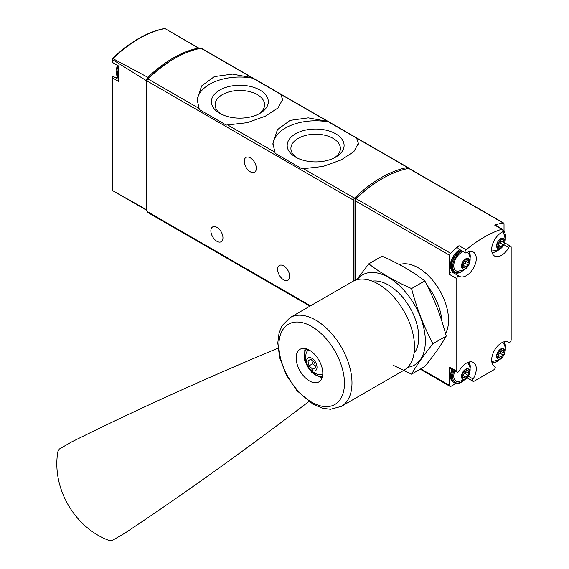 <?xml version="1.0" encoding="UTF-8"?>
<svg xmlns="http://www.w3.org/2000/svg" width="569" height="569" viewBox="0 0 569 569"><rect width="100%" height="100%" fill="white"/><g stroke="black" fill="none" stroke-linecap="round" stroke-linejoin="round"><path stroke-width="0.85" d="M280.823 94.354L251.932 77.676L232.444 74.105L214.342 76.616L201.654 85.912L197.123 99.518L199.356 109.568L226.234 125.088L247.252 122.684L265.353 116.19L278.049 107.939L282.573 99.518L280.823 94.354L327.723 121.439L308.234 117.861L290.133 120.372L277.444 129.668L272.914 143.274L275.147 153.324L302.025 168.844L323.043 166.447L341.144 159.946L353.84 151.695L358.363 143.274L356.614 138.111L327.723 121.439M408.457 168.431A1.942 1.124 120 0 0 408.051 167.585A1.942 1.124 120 0 0 407.525 167.506A116.503 67.263 120 0 0 354.466 198.14A1.942 1.124 120 0 0 353.534 200.181L353.534 281.001M408.051 167.585L201.547 48.358A1.942 1.124 120 0 0 201.021 48.287A116.503 67.263 120 0 0 147.961 78.92A1.942 1.124 120 0 0 147.03 80.954L147.03 211.419A1.942 1.124 120 0 0 147.435 212.308L309.941 306.136M118.594 79.539L113.38 76.531A1.551 0.896 120 0 0 113.345 76.509A1.551 0.896 120 0 0 112.463 76.644L112.463 77.818L112.463 76.644M114.006 76.893A13.983 8.073 120 0 0 117.456 77.256M112.655 190.636L112.178 190.117L112.178 77.313M146.745 210.331L112.214 190.395L146.354 209.641A1.942 1.124 120 0 0 146.745 210.331A1.942 1.124 120 0 0 147.03 210.416M112.178 58.806L112.897 58.614L147.819 77.292A3.883 2.24 120 0 0 146.354 80.649L112.463 59.567L112.178 58.806L112.178 62.234M199.47 48.593A3.883 2.24 120 0 0 199.086 48.258A3.883 2.24 120 0 0 198.417 48.081L164.953 28.557A115.678 66.786 -60 0 0 112.897 58.614M112.463 59.567L112.463 62.448L118.594 65.983L118.594 81.488L112.463 77.818L112.463 190.523M146.354 209.641L146.354 80.649M198.417 48.081A116.097 67.028 120 0 0 147.819 77.292M173.801 58.934A114.561 66.146 120 0 0 147.976 78.458A1.942 1.124 120 0 0 147.03 80.514L147.03 80.954L353.534 200.181M250.282 157.833A8.542 4.936 60 0 1 255.865 165.359A8.542 4.936 60 0 1 254.556 172.208A8.542 4.936 60 0 1 246.014 167.272A8.542 4.936 60 0 1 246.014 157.407A8.542 4.936 60 0 1 250.282 157.833M216.917 227.351A8.542 4.936 60 0 1 222.5 234.883A8.542 4.936 60 0 1 221.192 241.733A8.542 4.936 60 0 1 212.65 236.796A8.542 4.936 60 0 1 212.65 226.931A8.542 4.936 60 0 1 216.917 227.351M283.647 265.879A8.542 4.936 60 0 1 289.23 273.412A8.542 4.936 60 0 1 287.921 280.254A8.542 4.936 60 0 1 279.379 275.325A8.542 4.936 60 0 1 279.379 265.46A8.542 4.936 60 0 1 283.647 265.879M358.306 144.227A42.718 24.666 0 0 0 356.13 137.606M329.252 122.086A42.718 24.666 0 0 0 272.949 144.526M295.51 157.087A28.464 16.437 0 0 0 335.767 157.087A28.464 16.437 0 0 0 335.767 133.843A28.464 16.437 0 0 0 295.51 133.843A28.464 16.437 0 0 0 295.51 157.087L295.51 157.087M282.516 100.464A42.718 24.666 0 0 0 280.339 93.849M253.461 78.33A42.718 24.666 0 0 0 197.159 100.77M219.719 113.331A28.464 16.437 0 0 0 259.976 113.331A28.464 16.437 0 0 0 259.976 90.087A28.464 16.437 0 0 0 219.719 90.087A28.464 16.437 0 0 0 219.719 113.331L219.719 113.331M334.359 157.848A24.744 14.289 0 0 0 340.383 148.815A24.744 14.289 0 0 0 315.639 134.213A24.744 14.289 0 0 0 290.901 148.815A24.744 14.289 0 0 0 296.918 157.848M258.568 114.085A24.744 14.289 0 0 0 264.585 105.059A24.744 14.289 0 0 0 239.848 90.457A24.744 14.289 0 0 0 215.11 105.059A24.744 14.289 0 0 0 221.128 114.085M504.02 230.466L504.02 223.902A1.942 1.124 120 0 0 503.615 223.02A1.942 1.124 120 0 0 503.081 222.941A116.503 67.263 120 0 0 494.674 225.096L501.815 229.222A116.503 67.263 120 0 0 466.132 249.819A1.942 1.124 120 0 0 465.115 251.512A1.942 1.124 120 0 0 465.456 252.878A1.942 1.124 120 0 0 466.424 252.785A13.983 8.073 120 0 1 473.387 252.11A13.983 8.073 120 0 1 473.387 268.248A13.983 8.073 120 0 1 459.411 276.321A13.983 8.073 120 0 1 459.162 276.171A1.942 1.124 120 0 0 459.133 276.15A1.942 1.124 120 0 0 457.632 276.669A1.942 1.124 120 0 0 456.786 278.625L456.786 371.251A1.942 1.124 120 0 0 457.192 372.14A1.942 1.124 120 0 0 459.162 370.96A13.983 8.073 120 0 1 473.387 362.453A13.983 8.073 120 0 1 473.138 379.025A1.942 1.124 120 0 0 473.102 381.322A1.942 1.124 120 0 0 474.069 381.23L493.871 369.793A1.942 1.124 120 0 0 495.144 368.086A1.942 1.124 120 0 0 494.845 366.528A1.942 1.124 120 0 0 494.81 366.514A13.983 8.073 120 0 1 494.561 366.372A13.983 8.073 120 0 1 494.561 350.234A13.983 8.073 120 0 1 508.537 342.161A13.983 8.073 120 0 1 508.778 342.31A1.942 1.124 120 0 0 508.814 342.332A1.942 1.124 120 0 0 510.315 341.813A1.942 1.124 120 0 0 511.161 339.857L511.161 247.231A1.942 1.124 120 0 0 510.756 246.341A1.942 1.124 120 0 0 508.778 247.522A13.983 8.073 120 0 1 494.561 256.029A13.983 8.073 120 0 1 492.413 244.841A13.983 8.073 120 0 1 501.517 232.522A1.942 1.124 120 0 0 502.783 230.808A1.942 1.124 120 0 0 502.484 229.257A1.942 1.124 120 0 0 501.815 229.222M503.615 223.02L409.154 168.474A1.942 1.124 120 0 0 408.62 168.403A116.503 67.263 120 0 0 356.116 198.716A1.942 1.124 120 0 0 355.184 200.757L355.184 280.282M465.456 252.878L458.322 248.753A1.942 1.124 120 0 1 457.974 247.387A1.942 1.124 120 0 1 458.991 245.694A116.503 67.263 120 0 0 450.584 253.255A1.942 1.124 120 0 0 449.645 255.296L449.645 274.5L456.786 278.625M457.192 372.14L450.051 368.015A1.942 1.124 120 0 1 449.645 367.126L449.645 385.498A1.942 1.124 120 0 0 450.051 386.387A1.942 1.124 120 0 0 451.018 386.294L455.982 383.428M380.938 179.441A114.561 66.146 120 0 0 355.355 199.022A0.775 0.448 120 0 0 354.978 199.84L354.978 280.361M441.871 321.229A42.718 24.666 -120 0 0 427.113 285.382M417.475 275.602A42.718 24.666 -120 0 0 410.149 270.787M502.484 229.257L495.35 225.132A1.942 1.124 120 0 0 494.674 225.096M452.54 272.345A13.983 8.073 120 0 0 455.1 272.85M459.098 276.129L452.028 272.046A1.942 1.124 120 0 0 451.992 272.025A1.942 1.124 120 0 0 450.492 272.551A1.942 1.124 120 0 0 449.645 274.5M465.577 378.876A5.861 3.386 -60 0 1 461.985 373.762A5.861 3.386 -60 0 1 469.169 369.615A5.861 3.386 -60 0 1 465.577 378.876M468.764 373.371A1.906 1.095 -60 0 1 468.735 373.356A1.906 1.095 -60 0 1 468.764 371.116A1.088 0.626 -60 0 0 468.785 369.829A1.088 0.626 -60 0 0 468.017 370.049A1.906 1.095 -60 0 1 466.68 370.433A1.906 1.095 -60 0 1 466.324 369.9A1.088 0.626 -60 0 0 466.118 369.594A1.088 0.626 -60 0 0 465.364 369.8A1.088 0.626 -60 0 0 464.823 370.76A1.906 1.095 -60 0 1 463.13 372.873A1.088 0.626 -60 0 0 462.248 373.776A1.088 0.626 -60 0 0 462.369 374.786A1.906 1.095 -60 0 1 462.412 374.815A1.906 1.095 -60 0 1 462.384 377.055A1.088 0.626 -60 0 0 462.369 378.342A1.088 0.626 -60 0 0 463.13 378.122A1.906 1.095 -60 0 1 464.468 377.738A1.906 1.095 -60 0 1 464.823 378.271A1.088 0.626 -60 0 0 465.029 378.577A1.088 0.626 -60 0 0 465.783 378.371A1.088 0.626 -60 0 0 466.324 377.411A1.906 1.095 -60 0 1 468.017 375.298A1.088 0.626 -60 0 0 468.899 374.395A1.088 0.626 -60 0 0 468.785 373.385A1.088 0.626 -60 0 0 468.764 373.371L465.442 371.457A1.906 1.095 120 0 0 465.47 371.472L468.714 373.342M467.384 362.631A10.875 6.28 -60 0 1 468.187 363.534C471.744 367.972 470.449 376.386 464.268 380.085L457.739 381.628A10.875 6.28 -60 0 1 454.916 370.824M465.577 268.525A5.861 3.386 -60 0 1 461.985 263.419A5.861 3.386 -60 0 1 469.169 259.272A5.861 3.386 -60 0 1 465.577 268.525M468.764 263.027A1.906 1.095 -60 0 1 468.735 263.013A1.906 1.095 -60 0 1 468.764 260.766A1.088 0.626 -60 0 0 468.785 259.485A1.088 0.626 -60 0 0 468.017 259.699A1.906 1.095 -60 0 1 466.68 260.083A1.906 1.095 -60 0 1 466.324 259.549A1.088 0.626 -60 0 0 466.118 259.244A1.088 0.626 -60 0 0 465.364 259.457A1.088 0.626 -60 0 0 464.823 260.417A1.906 1.095 -60 0 1 463.13 262.522A1.088 0.626 -60 0 0 462.248 263.426A1.088 0.626 -60 0 0 462.369 264.443A1.906 1.095 -60 0 1 462.412 264.464A1.906 1.095 -60 0 1 462.384 266.712A1.088 0.626 -60 0 0 462.369 267.992A1.088 0.626 -60 0 0 463.13 267.779A1.906 1.095 -60 0 1 464.468 267.394A1.906 1.095 -60 0 1 464.823 267.928A1.088 0.626 -60 0 0 465.029 268.234A1.088 0.626 -60 0 0 465.783 268.02A1.088 0.626 -60 0 0 466.324 267.06A1.906 1.095 -60 0 1 468.017 264.955A1.088 0.626 -60 0 0 468.899 264.052A1.088 0.626 -60 0 0 468.785 263.034A1.088 0.626 -60 0 0 468.764 263.027L465.442 261.107A1.906 1.095 120 0 0 465.47 261.121L468.714 262.992M467.384 252.287A10.875 6.28 -60 0 1 468.187 253.184C471.744 257.622 470.449 266.036 464.268 269.734L457.739 271.278A10.875 6.28 -60 0 1 454.304 262.224A10.875 6.28 -60 0 1 463.351 251.662M500.727 358.577A5.861 3.386 -60 0 1 497.135 353.47A5.861 3.386 -60 0 1 504.312 349.323A5.861 3.386 -60 0 1 500.727 358.577M503.914 353.079A1.906 1.095 -60 0 1 503.885 353.065A1.906 1.095 -60 0 1 503.914 350.817A1.088 0.626 -60 0 0 503.935 349.537A1.088 0.626 -60 0 0 503.167 349.757A1.906 1.095 -60 0 1 501.83 350.134A1.906 1.095 -60 0 1 501.474 349.601A1.088 0.626 -60 0 0 501.268 349.302A1.088 0.626 -60 0 0 500.514 349.508A1.088 0.626 -60 0 0 499.973 350.468A1.906 1.095 -60 0 1 498.28 352.574A1.088 0.626 -60 0 0 497.398 353.477A1.088 0.626 -60 0 0 497.519 354.494A1.906 1.095 -60 0 1 497.562 354.523A1.906 1.095 -60 0 1 497.534 356.763A1.088 0.626 -60 0 0 497.519 358.05A1.088 0.626 -60 0 0 498.28 357.83A1.906 1.095 -60 0 1 499.618 357.446A1.906 1.095 -60 0 1 499.973 357.979A1.088 0.626 -60 0 0 500.179 358.285A1.088 0.626 -60 0 0 500.933 358.079A1.088 0.626 -60 0 0 501.474 357.119A1.906 1.095 -60 0 1 503.167 355.006A1.088 0.626 -60 0 0 504.049 354.103A1.088 0.626 -60 0 0 503.935 353.086A1.088 0.626 -60 0 0 503.914 353.079M502.534 342.339A10.875 6.28 -60 0 1 503.337 343.242C506.894 347.673 505.599 356.094 499.418 359.786L492.889 361.329A10.875 6.28 -60 0 1 491.708 361.087M500.727 248.233A5.861 3.386 -60 0 1 497.135 243.127A5.861 3.386 -60 0 1 504.312 238.98A5.861 3.386 -60 0 1 500.727 248.233M503.914 242.735A1.906 1.095 -60 0 1 503.885 242.714A1.906 1.095 -60 0 1 503.914 240.474A1.088 0.626 -60 0 0 503.935 239.186A1.088 0.626 -60 0 0 503.167 239.407A1.906 1.095 -60 0 1 501.83 239.791A1.906 1.095 -60 0 1 501.474 239.257A1.088 0.626 -60 0 0 501.268 238.952A1.088 0.626 -60 0 0 500.514 239.158A1.088 0.626 -60 0 0 499.973 240.118A1.906 1.095 -60 0 1 498.28 242.23A1.088 0.626 -60 0 0 497.398 243.134A1.088 0.626 -60 0 0 497.519 244.151A1.088 0.626 -60 0 0 497.534 244.158A1.906 1.095 -60 0 1 497.562 244.172A1.906 1.095 -60 0 1 497.534 246.42A1.088 0.626 -60 0 0 497.519 247.7A1.088 0.626 -60 0 0 498.28 247.479A1.906 1.095 -60 0 1 499.618 247.102A1.906 1.095 -60 0 1 499.973 247.636A1.088 0.626 -60 0 0 500.179 247.935A1.088 0.626 -60 0 0 500.933 247.728A1.088 0.626 -60 0 0 501.474 246.768A1.906 1.095 -60 0 1 503.167 244.663A1.088 0.626 -60 0 0 504.049 243.76A1.088 0.626 -60 0 0 503.935 242.743A1.088 0.626 -60 0 1 503.935 242.743M502.285 231.803A10.875 6.28 -60 0 1 503.337 232.892C506.894 237.33 505.599 245.744 499.418 249.442L492.889 250.986A10.875 6.28 -60 0 1 491.708 250.737M465.108 370.099A1.906 1.095 120 0 0 465.442 371.457M462.746 376.166A1.088 0.626 120 0 0 463.031 375.504A1.906 1.095 120 0 1 464.724 373.399A1.088 0.626 120 0 0 465.591 372.517A1.088 0.626 120 0 0 465.513 371.493M500.258 239.457A1.906 1.095 120 0 0 500.592 240.815A1.906 1.095 120 0 0 500.62 240.829L503.864 242.7M497.896 245.531A1.088 0.626 120 0 0 498.174 244.869A1.906 1.095 120 0 1 499.874 242.757A1.088 0.626 120 0 0 500.741 241.875A1.088 0.626 120 0 0 500.663 240.858M500.258 349.807A1.906 1.095 120 0 0 500.592 351.158A1.906 1.095 120 0 0 500.62 351.18L503.864 353.05M497.896 355.874A1.088 0.626 120 0 0 498.174 355.212A1.906 1.095 120 0 1 499.874 353.107A1.088 0.626 120 0 0 500.741 352.225A1.088 0.626 120 0 0 500.663 351.201M465.108 259.756A1.906 1.095 120 0 0 465.442 261.107M462.746 265.823A1.088 0.626 120 0 0 463.031 265.161A1.906 1.095 120 0 1 464.724 263.049A1.088 0.626 120 0 0 465.591 262.174A1.088 0.626 120 0 0 465.513 261.15M308.839 401.572A1747.584 338.455 -46.2 0 1 124.547 533.352L112.079 540.55L109.049 540.443C74.674 527.79 51.601 488.017 57.839 451.75L59.261 449.069L71.73 441.871A1747.584 338.47 -13.8 0 1 277.999 348.157M300.062 349.281L300.062 349.281A18.834 10.875 60 0 1 318.896 360.156A18.834 10.875 60 0 1 318.896 381.906L318.896 381.906A18.834 10.875 60 0 1 300.062 371.031A18.834 10.875 60 0 1 300.062 349.281M403.883 370.284L341.364 406.373L403.883 370.284A51.26 29.595 -120 0 0 403.883 311.087A51.26 29.595 -120 0 0 352.616 281.491L290.105 317.587A51.26 29.595 -120 0 1 341.364 347.182A51.26 29.595 -120 0 1 341.364 406.373L330.482 409.282L322.651 408.272L313.121 404.296L296.968 390.69L286.349 375.063L279.649 357.702L277.779 343.022L279.052 333.021L282.096 325.639L290.105 317.587M305.219 348.562A18.834 10.875 -120 0 0 304.813 350.027M320.624 377.418A18.834 10.875 -120 0 0 322.097 377.795M308.803 349.843A13.983 8.073 -120 0 0 306.03 353.797C304.529 363.854 308.512 370.746 317.971 374.473A13.983 8.073 -120 0 0 322.63 374.146A13.983 8.073 -120 0 0 322.779 374.053M315.482 370.647A7.376 4.26 -120 0 0 313.142 359.217A7.376 4.26 -120 0 0 306.755 362.908A7.376 4.26 -120 0 0 315.482 370.647M310.766 359.245L314.6 362.638L315.624 367.652L312.822 369.267L308.995 365.874L307.964 360.86L310.766 359.245L307.964 360.86M311.819 360.17L312.559 363.811L308.995 365.874M312.559 363.811L315.34 366.28M368.755 263.845L382.012 256.192C398.122 263.163 412.39 271.399 424.815 280.908C433.976 298.128 441.11 316.52 446.224 336.073C441.11 345.056 433.976 355.205 424.815 366.521L411.558 374.174C416.672 365.198 423.805 355.042 432.966 343.726C423.805 326.506 416.672 308.121 411.558 288.561C395.455 281.598 381.18 273.355 368.755 263.845L356.621 279.813M407.71 367.282A52.042 30.043 -120 0 0 406.949 293.768A52.042 30.043 -120 0 0 357.133 279.678M393.535 365.44L411.558 374.174M414.004 353.413A42.718 24.666 -120 0 0 418.756 337.381A42.718 24.666 -120 0 0 388.549 285.062A42.718 24.666 -120 0 0 372.29 281.157M411.558 288.561L424.815 280.908M432.966 343.726L446.224 336.073M407.525 167.506L356.614 138.111M251.932 77.676L201.021 48.287M198.873 108.309L147.961 78.92M274.663 152.072L227.764 124.988M354.466 198.14L303.554 168.744M310.51 305.802L147.03 211.419M118.594 77.825A13.201 7.625 -60 0 1 117.648 73.643A13.201 7.625 -60 0 1 118.594 68.38M117.982 65.641L116.325 72.697L118.594 78.572A13.201 7.625 -60 0 1 116.553 73.01A13.201 7.625 -60 0 1 118.26 65.798M503.081 222.941L408.62 168.403M458.991 245.694L466.132 249.819M450.584 253.255L356.116 198.716M449.645 255.296L355.184 200.757M445.548 333.605A42.718 24.666 -120 0 0 437.156 286.314A42.718 24.666 -120 0 0 399.459 264.613M449.645 385.498L420.797 368.847M449.645 367.126L456.786 371.251M503.935 244.727L508.778 247.522M468.294 376.223L473.138 379.025M508.288 342.026L508.778 342.31M494.312 366.223L494.81 366.514M463.244 380.611A12.426 7.177 -60 0 1 461.459 381.856A12.426 7.177 -60 0 1 453.721 380.988A12.426 7.177 -60 0 1 454.119 370.362M468.934 362.062A12.426 7.177 -60 0 1 470.058 368.804M463.87 380.305L461.295 382.212C458.607 383.705 456.281 383.911 454.304 382.823A13.201 7.625 -60 0 1 453.173 369.814M454.304 382.823L453.209 382.19A13.201 7.625 -60 0 1 452.071 369.181M463.244 270.261A12.426 7.177 -60 0 1 461.459 271.505A12.426 7.177 -60 0 1 452.675 266.093A12.426 7.177 -60 0 1 462.035 250.901M468.934 251.718A12.426 7.177 -60 0 1 470.058 258.461M463.87 269.955L461.295 271.861C458.607 273.355 456.281 273.561 454.304 272.48A13.201 7.625 -60 0 1 452.284 261.889A13.201 7.625 -60 0 1 460.918 250.253M454.304 272.48L453.209 271.847A13.201 7.625 -60 0 1 451.181 261.256A13.201 7.625 -60 0 1 459.823 249.62M498.394 360.312A12.426 7.177 -60 0 1 496.602 361.564A12.426 7.177 -60 0 1 491.993 362.716M504.084 341.77A12.426 7.177 -60 0 1 505.208 348.513M498.394 249.969A12.426 7.177 -60 0 1 496.602 251.214A12.426 7.177 -60 0 1 491.993 252.366M502.882 230.338A12.426 7.177 -60 0 1 505.208 238.169M502.157 229.065A13.201 7.625 -60 0 1 502.655 229.314L501.559 228.681A13.201 7.625 -60 0 0 501.061 228.432M467.519 370.398L468.764 371.116M464.724 373.399L468.017 375.298M463.031 375.504L466.324 377.411M462.177 377.567L463.13 378.122M465.755 369.566L466.324 369.9M502.669 239.755L503.914 240.474M499.874 242.757L503.167 244.663M498.174 244.869L501.474 246.768M497.327 246.932L498.28 247.479M500.905 238.93L501.474 239.257M502.669 350.099L503.914 350.817M499.874 353.107L503.167 355.006M498.174 355.212L501.474 357.119M497.327 357.275L498.28 357.83M500.905 349.274L501.474 349.601M467.519 260.047L468.764 260.766M464.724 263.049L468.017 264.955M463.031 265.161L466.324 267.06M462.177 267.224L463.13 267.779M465.755 259.222L466.324 259.549M334.849 404.481A46.359 26.764 -120 0 0 334.849 350.945A46.359 26.764 -120 0 0 288.49 324.181A46.359 26.764 -120 0 0 288.49 377.709A46.359 26.764 -120 0 0 334.849 404.481M306.719 348.953A15.925 9.189 -120 0 0 307.68 366.635A15.925 9.189 -120 0 0 322.509 376.301M169.42 31.131L199.086 48.258M112.2 58.778C129.647 42.049 147.158 31.942 164.733 28.45M118.594 79.532L113.345 76.509M118.594 65.99L112.349 62.384M117.314 65.257A11.65 11.65 0 0 0 116.695 69.475M272.921 143.701L272.921 143.274M197.13 99.945L197.13 99.518M450.051 386.387L420.228 369.174M504.717 242.856L510.756 246.341M451.992 272.025L459.133 276.15M467.064 377.837L473.102 381.322M508.266 342.019L508.814 342.332M494.297 366.216L494.845 366.528M470.108 369.501L469.446 361.941M453.209 382.19L450.307 377.069L451.793 369.018M470.108 259.151L469.446 251.598M453.209 271.847L450.897 261.157L459.596 249.492M492.142 363.221L496.445 361.92L499.02 360.006M505.258 349.21L504.596 341.649M492.142 252.871L496.445 251.569L499.02 249.663M505.258 238.859L502.655 229.314M501.033 228.418L501.559 228.681M462.59 376.657L464.468 377.738M465.456 369.722L466.68 370.433M500.592 240.815L503.885 242.714M497.74 246.014L499.618 247.102M500.606 239.087L501.83 239.791M500.592 351.158L503.885 353.065M497.74 356.365L499.618 357.446M500.606 349.43L501.83 350.134M462.59 266.306L464.468 267.394M465.456 259.379L466.68 260.083M322.203 377.482L320.425 377.389L311.57 372.268L304.7 360.305L304.785 350.091L305.546 348.626"/></g></svg>
